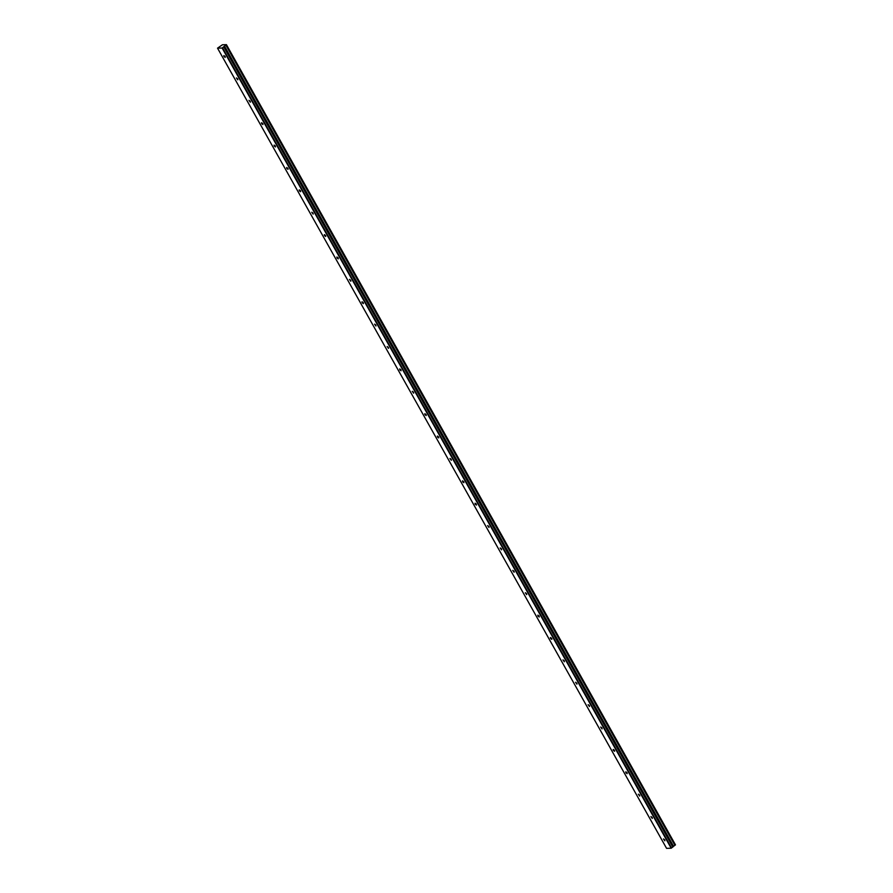 <?xml version="1.0" encoding="UTF-8"?>
<svg xmlns="http://www.w3.org/2000/svg" width="893" height="893" viewBox="0 0 893 893"><rect width="100%" height="100%" fill="white"/><g stroke="black" fill="none" stroke-linecap="round" stroke-linejoin="round"><path stroke-width="1.34" d="M225.114 56.471L223.853 55.556L223.964 56.505L225.226 57.42L225.114 56.471M664.738 839.866L663.477 838.951L664.85 840.826L664.738 839.866M652.169 817.486L650.908 816.57L652.292 818.435L652.169 817.486M639.611 795.105L638.35 794.19L639.723 796.054L639.611 795.105M627.053 772.724L625.792 771.809L625.904 772.758L627.165 773.673L627.053 772.724M614.496 750.343L613.223 749.417L613.346 750.377L614.607 751.292L614.496 750.343M601.927 727.951L600.665 727.036L602.049 728.911L601.927 727.951M589.369 705.57L588.107 704.655L589.48 706.53L589.369 705.57M576.811 683.19L575.55 682.274L576.923 684.138L576.811 683.19M564.253 660.809L562.981 659.894L564.365 661.758L564.253 660.809M551.684 638.428L550.423 637.513L550.546 638.462L551.807 639.377L551.684 638.428M539.126 616.047L537.865 615.121L537.977 616.081L539.238 616.996L539.126 616.047M526.569 593.655L525.307 592.74L526.68 594.615L526.569 593.655M514 571.274L512.738 570.359L514.122 572.234L514 571.274M501.442 548.894L500.18 547.978L501.565 549.842L501.442 548.894M488.884 526.513L487.623 525.597L488.996 527.462L488.884 526.513M476.326 504.132L475.065 503.205L475.176 504.165L476.438 505.081L476.326 504.132M463.757 481.74L462.496 480.825L462.619 481.785L463.88 482.7L463.757 481.74M451.199 459.359L449.938 458.444L451.322 460.319L451.199 459.359M438.642 436.978L437.38 436.063L437.492 437.012L438.753 437.927L438.642 436.978M426.084 414.598L424.822 413.682L424.934 414.631L426.195 415.546L426.084 414.598M413.515 392.217L412.253 391.301L413.638 393.166L413.515 392.217M400.957 369.836L399.696 368.909L399.807 369.869L401.08 370.785L400.957 369.836M388.399 347.444L387.138 346.529L388.511 348.404L388.399 347.444M375.841 325.063L374.58 324.148L375.953 326.023L375.841 325.063M363.272 302.682L362.011 301.767L362.134 302.716L363.395 303.631L363.272 302.682M350.715 280.302L349.453 279.386L350.826 281.25L350.715 280.302M338.157 257.921L336.895 256.994L337.007 257.954L338.268 258.87L338.157 257.921M325.599 235.54L324.338 234.613L324.449 235.573L325.711 236.489L325.599 235.54M313.03 213.148L311.769 212.233L313.153 214.108L313.03 213.148M300.472 190.767L299.211 189.852L299.322 190.801L300.584 191.716L300.472 190.767M287.914 168.386L286.653 167.471L286.765 168.42L288.026 169.335L287.914 168.386M275.357 146.006L274.095 145.09L274.207 146.039L275.468 146.954L275.357 146.006M262.788 123.625L261.526 122.698L261.649 123.658L262.91 124.573L262.788 123.625M250.23 101.233L248.968 100.317L250.341 102.193L250.23 101.233M237.672 78.852L236.411 77.937L237.784 79.812L237.672 78.852M225.951 45.063L226.42 44.65L675.465 844.834L674.996 845.247L225.862 45.108L674.907 845.303L673.556 846.296L224.511 46.112L673.556 846.296M225.862 45.108L224.511 46.112M666.58 848.35L217.535 48.166L222.123 48.032L671.168 848.216L666.58 848.35M222.123 48.032L224.478 46.157M217.535 48.166L222.424 44.773L226.42 44.65M673.523 846.341L671.168 848.216M222.524 47.842L671.569 848.026M223.786 46.916L672.831 847.1M675.421 844.945L226.376 44.75M223.953 46.536L672.998 846.72"/></g></svg>
